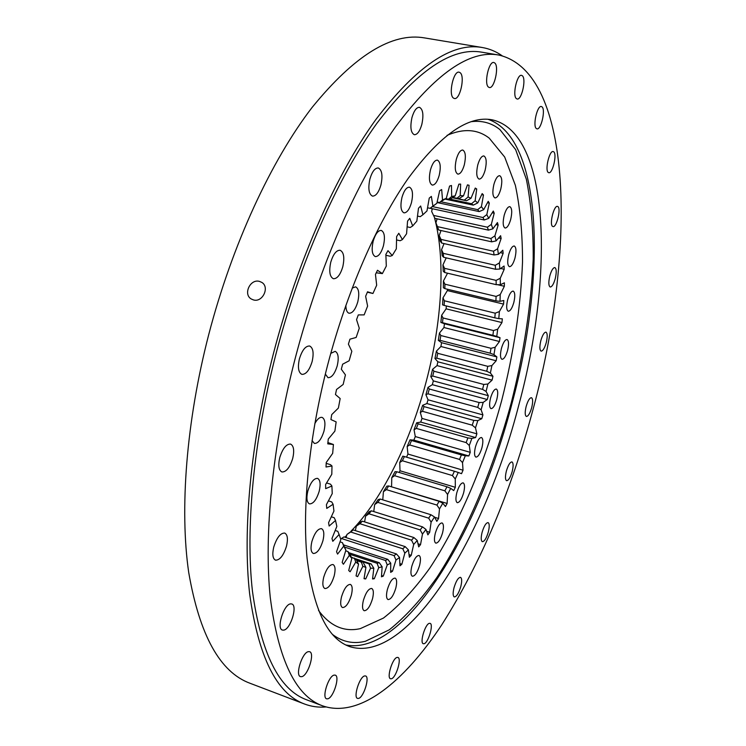 <?xml version="1.0" encoding="UTF-8"?>
<svg xmlns="http://www.w3.org/2000/svg" width="746" height="746" viewBox="0 0 746 746"><rect width="100%" height="100%" fill="white"/><g stroke="black" fill="none" stroke-linecap="round" stroke-linejoin="round"><path stroke-width="1.12" d="M341.976 366.706L342.638 364.197L349.119 360.784L351.832 351.291L348.401 344.12L349.939 339.178L356.15 337.453L359.274 328.231L356.551 319.661L358.294 314.905L364.141 314.896L367.61 306.084L365.633 296.293L367.536 291.798L372.935 293.486L376.674 285.252L375.462 274.416L377.495 270.266L382.362 273.605L386.307 266.07L385.859 254.405L387.985 250.665L392.247 255.542L396.331 248.838L396.63 236.547L398.802 233.274L402.42 239.587L406.57 233.787L407.568 221.105L409.75 218.326L412.697 225.935L416.837 221.105L418.497 208.246L420.66 206.008L422.917 214.736L426.982 210.931L429.248 198.1L431.356 196.403L432.904 206.083L436.848 203.322L439.646 190.706L441.669 189.568L442.537 200.012L446.295 198.296L449.568 186.08L451.47 185.484L451.675 196.515L455.209 195.825L458.865 184.159L460.636 184.094L460.217 195.545L463.48 195.844L467.462 184.859L469.075 185.297L468.068 197L471.024 198.249L475.258 188.057L476.713 188.98L475.146 200.758L477.776 202.903L482.186 193.596L483.464 194.976L481.412 206.689L483.697 209.663L488.22 201.327L489.311 203.108L486.812 214.634L488.733 218.364L493.311 211.034L494.206 213.197L491.316 224.406L492.873 228.835L497.442 222.56L498.151 225.059L494.906 235.839L496.109 240.883L500.613 235.689L501.125 238.487L497.591 248.754L498.421 254.339L502.813 250.236L503.14 253.295L499.372 262.956L499.829 269.026L504.072 266.014L504.212 269.287L500.249 278.277L500.352 284.748L504.399 282.827L504.352 286.287L500.24 294.539L499.997 301.337L503.811 300.498L503.587 304.107L499.382 311.567L498.794 318.626L502.347 318.85L501.946 322.58L497.685 329.191L496.771 336.437L500.025 337.705L499.456 341.509L495.185 347.244L493.955 354.62L496.883 356.905L496.165 360.756L491.912 365.568L490.374 373.009L492.957 376.273L492.09 380.143L487.903 384.004L486.084 391.445L488.294 395.66L487.278 399.52L483.194 402.402L481.105 409.778L482.923 414.907L481.776 418.711L477.832 420.595L475.491 427.85L476.89 433.846L475.612 437.576L471.854 438.443L469.281 445.511L470.25 452.337L468.852 455.955L465.317 455.778L462.52 462.604L463.033 470.204L461.532 473.682L458.249 472.46L455.265 478.979L455.312 487.297L453.717 490.598L450.724 488.332L447.572 494.477L447.134 503.447L445.455 506.543L442.798 503.224L439.497 508.931L438.564 518.498L436.82 521.342L434.526 516.987L431.104 522.191L429.677 532.271L427.868 534.845L425.985 529.455L422.478 534.089L420.539 544.599L418.692 546.874L417.256 540.468L413.685 544.468L411.233 555.322L409.368 557.243L408.407 549.867L404.817 553.168L401.852 564.256L399.987 565.804L399.539 557.495L395.967 560.032L392.499 571.24L390.652 572.378L390.745 563.193L387.239 564.918L383.276 576.108L381.467 576.817L382.139 566.82L378.735 567.669L374.305 578.719L372.552 578.961L373.821 568.256L370.566 568.182L365.699 578.943L364.039 578.682L365.913 567.38L362.864 566.345L357.586 576.649L356.047 575.884L358.537 564.097L355.739 562.083L350.107 571.772L348.708 570.485L351.823 558.362L349.324 555.35L343.393 564.256L342.162 562.437L345.892 550.147L343.738 546.128L337.584 554.091L336.539 551.751L340.857 539.479L339.104 534.481L332.8 541.316L331.97 538.472L336.838 526.406L335.523 520.466L329.154 526.042L328.576 522.713L333.938 511.057L333.098 504.249L326.757 508.408L326.431 504.632L332.24 493.6L331.905 486L325.685 488.639L325.638 484.471L331.802 474.269L331.998 465.989L326.011 467.015L326.244 462.511L332.679 453.344L333.415 444.504L327.755 443.851L328.277 439.086L334.879 431.141L336.148 421.9L330.916 419.55L331.718 414.608L338.386 408.053L340.167 398.55L335.467 394.522L336.53 389.487L343.16 384.46L345.426 374.874L341.323 369.233L341.976 366.706M344.783 537.185L346.676 535.432M351.077 531.115C382.623 498.748 410.598 441.212 426.358 381.019C441.949 321.89 445.838 259.813 434.47 217.571M319.213 491.194C316.546 499.717 313.292 503.942 309.469 503.886C306.774 502.422 306.224 498.151 307.818 491.073C310.522 482.522 313.768 478.289 317.544 478.373C320.258 479.855 320.817 484.126 319.213 491.194M322.934 540.701C320.248 549.233 317.041 553.495 313.311 553.476C310.858 552.115 310.383 548.105 311.912 541.428C314.625 532.868 317.833 528.606 321.526 528.653C323.997 530.024 324.463 534.043 322.934 540.701M334.189 575.893C331.541 584.295 328.436 588.519 324.883 588.547C322.654 587.279 322.263 583.493 323.717 577.19C326.394 568.76 329.49 564.535 333.014 564.535C335.262 565.813 335.653 569.599 334.189 575.893M351.347 595.205C348.774 603.365 345.827 607.477 342.507 607.552C340.456 606.367 340.139 602.777 341.537 596.753C344.13 588.566 347.067 584.454 350.368 584.407C352.42 585.591 352.746 589.191 351.347 595.205M372.496 598.824C370.044 606.657 367.284 610.62 364.197 610.732C362.304 609.622 362.034 606.172 363.395 600.362C365.866 592.501 368.627 588.529 371.685 588.445C373.587 589.573 373.858 593.023 372.496 598.824M395.79 588.174C393.468 595.644 390.895 599.448 388.051 599.579C386.269 598.516 386.036 595.168 387.37 589.508C389.71 582.011 392.284 578.206 395.1 578.103C396.891 579.166 397.124 582.523 395.79 588.174M419.597 565.375C417.415 572.49 415.009 576.108 412.379 576.248C410.682 575.222 410.486 571.921 411.792 566.335C414.002 559.211 416.399 555.583 419.01 555.472C420.716 556.507 420.912 559.808 419.597 565.375M442.574 532.803C440.513 539.563 438.256 543.013 435.823 543.144C434.172 542.137 433.995 538.854 435.3 533.278C437.38 526.499 439.627 523.049 442.042 522.927C443.702 523.944 443.879 527.236 442.574 532.803M463.639 492.808C461.69 499.251 459.573 502.543 457.289 502.683C455.657 501.676 455.489 498.356 456.804 492.724C458.771 486.261 460.888 482.96 463.145 482.848C464.795 483.874 464.954 487.185 463.639 492.808M481.944 447.656C480.088 453.848 478.083 457 475.92 457.121C474.269 456.095 474.111 452.71 475.444 446.975C477.309 440.765 479.324 437.613 481.468 437.501C483.128 438.545 483.287 441.93 481.944 447.656M496.799 399.502C495.018 405.479 493.087 408.519 491.017 408.631C489.32 407.577 489.152 404.09 490.514 398.168C492.313 392.172 494.234 389.132 496.295 389.03C498.002 390.102 498.169 393.599 496.799 399.502M507.597 350.415C505.872 356.243 503.998 359.199 501.974 359.302C500.202 358.192 500.025 354.564 501.433 348.41C503.168 342.573 505.042 339.607 507.047 339.523C508.819 340.652 509.005 344.279 507.597 350.415M513.817 302.512C512.129 308.247 510.273 311.157 508.268 311.241C506.403 310.066 506.189 306.261 507.644 299.827C509.35 294.083 511.197 291.173 513.192 291.099C515.066 292.292 515.272 296.097 513.817 302.512M514.982 258.023C513.313 263.72 511.458 266.602 509.434 266.676C507.429 265.427 507.187 261.417 508.697 254.656C510.376 248.94 512.232 246.059 514.246 245.984C516.251 247.262 516.502 251.271 514.982 258.023M510.721 219.352C509.042 225.078 507.159 227.968 505.079 228.034C502.907 226.7 502.618 222.467 504.184 215.324C505.872 209.589 507.756 206.698 509.826 206.633C511.998 208.003 512.297 212.237 510.721 219.352M500.771 189.12C499.074 194.939 497.134 197.876 494.952 197.932C492.593 196.506 492.239 192.03 493.871 184.504C495.577 178.676 497.517 175.739 499.689 175.692C502.058 177.156 502.422 181.632 500.771 189.12M485.17 170.06C483.427 176.047 481.394 179.059 479.072 179.096C476.498 177.567 476.069 172.867 477.757 164.978C479.519 158.982 481.552 155.97 483.856 155.933C486.439 157.49 486.877 162.199 485.17 170.06M464.329 164.773C462.511 170.983 460.347 174.107 457.848 174.126C455.06 172.522 454.538 167.608 456.282 159.402C458.119 153.172 460.273 150.049 462.753 150.039C465.56 151.68 466.082 156.595 464.329 164.773M439.226 175.31C437.305 181.819 434.983 185.083 432.26 185.083C429.267 183.404 428.661 178.35 430.451 169.901C432.382 163.374 434.694 160.12 437.398 160.12C440.401 161.835 441.017 166.899 439.226 175.31M411.494 202.576C409.451 209.458 406.943 212.88 403.968 212.852C400.816 211.137 400.145 206.008 401.945 197.466C404.006 190.575 406.505 187.153 409.451 187.181C412.631 188.934 413.303 194.072 411.494 202.576M383.444 245.751C381.262 253.025 378.548 256.643 375.303 256.587C372.067 254.862 371.349 249.751 373.149 241.266C375.35 233.974 378.054 230.355 381.271 230.421C384.535 232.183 385.253 237.293 383.444 245.751M352.205 288.077L355.6 286.837C358.845 288.571 359.581 293.57 357.8 301.813C355.46 309.506 352.541 313.311 349.044 313.236C346.983 312.527 345.93 309.898 345.874 305.338M314.821 423.625C317.311 419.038 319.736 416.967 322.095 417.396C325.042 418.982 325.676 423.523 324.006 431.029C321.405 439.385 318.188 443.525 314.374 443.432L312.052 440.56M330.776 353.39L335.159 351.329C338.292 353.007 338.992 357.8 337.257 365.708C334.777 373.774 331.681 377.765 327.979 377.672L325.34 374.072M340.726 538.957L343.962 536.915L341.454 538.5L394.075 555.602L396.434 553.942L343.962 536.915M346.097 537.605L346.937 534.453L353.194 529.921L350.685 532.001L402.793 548.786L405.171 546.622L353.194 529.921M355.338 530.611L356.336 526.126L360.094 522.275L362.37 521.174L359.889 523.711L411.531 540.179L413.89 537.549L362.37 521.174M364.589 521.883L365.596 516.12L369.289 511.644L371.396 510.823L368.962 513.789L420.185 529.912L422.516 526.862L371.396 510.823M373.765 511.57L374.651 504.604L378.231 499.55L380.19 499.037L377.821 502.375L428.68 518.162L430.946 514.74L380.19 499.037M382.773 499.839L383.407 491.726L386.838 486.168L388.666 485.954L386.4 489.628L436.932 505.079L439.124 501.321L388.666 485.954M447.134 503.447L391.417 486.793M391.566 486.532L391.781 477.645L395.044 471.649L396.76 471.742L394.597 475.706L444.868 490.831L446.957 486.774L396.76 471.742M455.312 487.297L400.015 470.773L399.157 472.46M400.015 470.773L399.725 462.52L402.793 456.151L404.397 456.543L402.374 460.758L452.421 475.556L454.407 471.248L404.397 456.543M463.033 470.204L407.941 454.062L406.533 457.177M407.941 454.062L407.157 446.509L410.011 439.823L411.531 440.522L409.647 444.942L459.545 459.424L461.392 454.911L411.531 440.522M470.25 452.337L415.289 436.559L413.871 440.103L410.011 439.823M415.289 436.559L414.039 429.761L416.641 422.823L418.096 423.821L416.371 428.418L466.166 442.592L467.873 437.911L418.096 423.821M476.89 433.846L422.003 418.422L420.716 422.077L416.641 422.823M422.003 418.422L420.296 412.435L422.646 405.302L424.036 406.607L422.488 411.326L472.246 425.201L473.794 420.399L424.036 406.607M482.923 414.907L428.027 399.809L426.889 403.549L422.646 405.302M428.027 399.809L425.901 394.681L427.962 387.416L429.323 389.011L427.962 393.813L477.729 407.409L479.109 402.532L429.323 389.011M488.294 395.66L433.333 380.889L432.335 384.675L427.962 387.416M433.333 380.889L430.796 376.646L432.568 369.317L433.902 371.2L432.727 376.049L482.578 389.384L483.781 384.46L433.902 371.2M492.957 376.273L437.865 361.801L437.025 365.605L432.568 369.317M437.865 361.801L434.946 358.49L436.401 351.152L437.734 353.315L436.774 358.173L486.746 371.256L487.763 366.333L437.734 353.315M496.883 356.905L441.576 342.703L440.905 346.508L436.401 351.152M441.576 342.703L438.312 340.363L439.441 333.08L440.783 335.514L440.037 340.335L490.206 353.184L491.008 348.307L440.783 335.514M500.025 337.705L444.448 323.764L443.945 327.522L439.441 333.08M444.448 323.764L440.858 322.421L441.641 315.26L443.012 317.955L442.49 322.692L492.901 335.327L493.507 330.534L443.012 317.955M446.36 305.953L446.108 308.825L441.641 315.26M444.103 305.403L442.546 304.825L442.984 297.85L444.392 300.787L444.103 305.403L494.822 317.852L495.204 313.189L444.392 300.787M447.413 289.243L447.358 290.576L442.984 297.85M444.858 288.627L443.357 287.732L443.422 281.009L444.905 284.189L444.858 288.627L495.922 300.899L496.081 296.414L444.905 284.189M447.535 273.204L443.422 281.009M444.709 272.532L443.255 271.311L442.956 264.914L444.513 268.308L444.709 272.532L496.183 284.655L496.099 280.384L444.513 268.308M446.201 257.874L442.956 264.914M443.656 257.286L442.238 255.738L441.557 249.724L443.208 253.314L443.656 257.286L495.577 269.278L495.26 265.278L443.208 253.314M444.038 243.597L441.557 249.724M441.679 243.056L440.271 241.172L439.207 235.624L440.979 239.391L441.679 243.056L494.085 254.955L493.535 251.262L440.979 239.391M440.998 230.523L439.207 235.624M438.76 230.02L437.352 227.81L435.906 222.784L438.76 230.02L491.707 241.844L490.905 238.515L437.809 226.709M437.1 218.839L435.906 222.784M434.909 218.354L431.645 211.398L434.909 218.354L488.425 230.122L487.38 227.204L433.706 215.445M432.335 208.712L431.645 211.398M452.365 197.727L466.539 200.739L457.494 198.417M463.48 195.844L459.032 198.576L452.701 197.494M455.209 195.825L450.826 198.753L448.486 199.219L445.81 198.65M446.295 198.296L439.515 202.52L437.137 202.007M436.848 203.322L430.06 208.33L427.542 207.78M422.917 214.736L420.25 216.676L417.49 216.07M412.697 225.935L410.216 227.502L407.12 226.812M392.247 255.542L390.13 256.242L385.896 255.244M402.42 239.587L400.126 240.744L396.546 239.923M382.362 273.605L376.254 272.794M372.935 293.486L367.358 292.218M430.181 208.246L484.257 219.986L482.97 217.524L432.521 206.605M437.025 202.53L479.193 211.594L477.673 209.645L441.063 201.793M449.418 199.014L471.528 203.723L473.281 205.131L445.138 199.126M344.596 547.088L385.458 560.47L387.78 559.351L343.617 544.916M333.415 444.504L327.895 442.555M331.998 465.989L330.45 464.655L326.198 463.359M335.523 520.466L334.189 517.705L331.299 516.782M333.098 504.249L331.718 501.927L328.408 500.883M331.905 486L330.459 484.154L326.561 482.951M339.104 534.481L337.789 531.329L335.196 530.49M340.017 541.857L342.414 542.64L345.892 550.147M345.687 550.818L347.962 551.564L349.622 553.569L351.823 558.362M351.217 557.038L356.178 559.416L358.537 564.097M356.793 560.628L362.006 562.381M356.308 559.668L369 563.855L371.154 563.92L355.031 558.595M348.886 552.711L379.313 562.717L377.066 563.267L349.977 554.343M464.581 199.928L468.068 197M466.539 200.739L471.024 198.249M456.869 198.38L460.217 195.545M448.486 199.219L451.675 196.515M439.515 202.52L442.537 200.012M430.06 208.33L432.904 206.083M483.781 384.46L487.903 384.004M482.578 389.384L486.084 391.445M487.763 366.333L491.912 365.568M486.746 371.256L490.374 373.009M491.008 348.307L495.185 347.244M490.206 353.184L493.955 354.62M493.507 330.534L497.685 329.191M492.901 335.327L496.771 336.437M495.204 313.189L499.382 311.567M494.822 317.852L498.794 318.626M496.081 296.414L500.24 294.539M495.922 300.899L499.997 301.337M496.099 280.384L500.249 278.277M496.183 284.655L500.352 284.748M493.535 251.262L497.591 248.754M494.085 254.955L498.421 254.339M495.577 269.278L499.829 269.026M495.26 265.278L499.372 262.956M490.905 238.515L494.906 235.839M491.707 241.844L496.109 240.883M487.38 227.204L491.316 224.406M488.425 230.122L492.873 228.835M482.97 217.524L486.812 214.634M484.257 219.986L488.733 218.364M477.673 209.645L481.412 206.689M479.193 211.594L483.697 209.663M473.281 205.131L477.776 202.903M471.528 203.723L475.146 200.758M387.78 559.351L390.745 563.193M385.458 560.47L387.239 564.918M396.434 553.942L399.539 557.495M394.075 555.602L395.967 560.032M405.171 546.622L408.407 549.867M402.793 548.786L404.817 553.168M413.89 537.549L417.256 540.468M411.531 540.179L413.685 544.468M439.124 501.321L442.798 503.224M436.932 505.079L439.497 508.931M428.68 518.162L431.104 522.191M430.946 514.74L434.526 516.987M420.185 529.912L422.478 534.089M422.516 526.862L425.985 529.455M446.957 486.774L450.724 488.332M444.868 490.831L447.572 494.477M454.407 471.248L458.249 472.46M452.421 475.556L455.265 478.979M461.392 454.911L465.317 455.778M459.545 459.424L462.52 462.604M467.873 437.911L471.854 438.443M466.166 442.592L469.281 445.511M473.794 420.399L477.832 420.595M472.246 425.201L475.491 427.85M477.729 407.409L481.105 409.778M479.109 402.532L483.194 402.402M342.414 542.64L343.738 546.128M347.962 551.564L349.324 555.35M354.331 558.064L355.739 562.083M363.395 562.848L365.913 567.38M361.381 562.148L362.864 566.345M371.154 563.92L373.821 568.256M369 563.855L370.566 568.182M377.066 563.267L378.735 567.669M379.313 562.717L382.139 566.82M430.796 376.646L432.727 376.049M434.946 358.49L436.774 358.173M438.312 340.363L440.037 340.335M440.858 322.421L442.49 322.692M340.67 538.985L341.454 538.5M346.937 534.453L350.685 532.001M356.336 526.126L359.889 523.711M383.407 491.726L386.4 489.628M374.651 504.604L377.821 502.375M365.596 516.12L368.962 513.789M391.781 477.645L394.597 475.706M399.725 462.52L402.374 460.758M407.157 446.509L409.647 444.942M414.039 429.761L416.371 428.418M420.296 412.435L422.488 411.326M425.901 394.681L427.962 393.813M432.093 209.682L431.71 208.572M374.305 578.719L372.646 578.169M365.699 578.943L364.085 578.402M481.776 418.711L426.889 403.549M475.612 437.576L420.716 422.077M468.852 455.955L413.871 440.103M420.539 544.599L418.002 543.787M429.677 532.271L426.637 531.311M438.564 518.498L434.694 517.295M411.233 555.322L409.022 554.604M401.852 564.256L399.865 563.603M392.499 571.24L390.671 570.634M383.276 576.108L381.551 575.539M483.464 194.976L481.711 194.603M489.311 203.108L487.464 202.716M494.206 213.197L492.229 212.769M498.151 225.059L495.969 224.583M501.125 238.487L498.664 237.937M504.212 269.287L500.622 268.467M503.14 253.295L500.249 252.642M504.352 286.287L497.535 284.683M503.587 304.107L447.358 290.576M501.946 322.58L446.108 308.825M499.456 341.509L443.945 327.522M496.165 360.756L440.905 346.508M492.09 380.143L437.025 365.605M487.278 399.52L432.335 384.675M469.075 185.297L467.425 184.961M476.713 188.98L475.015 188.626M253.426 299.911C262.62 302.801 270.015 286.958 261.687 282.342L259.515 281.419C250.152 278.519 242.795 294.539 251.458 299.09L253.426 299.911M286.501 546.175C283.489 555.593 279.825 560.255 275.498 560.171C272.691 558.651 272.113 554.287 273.745 547.07C276.775 537.624 280.44 532.952 284.72 533.064C287.546 534.602 288.142 538.976 286.501 546.175M290.586 603.868L291.761 603.962C297.924 605.398 290.548 629.419 283.704 630.137L282.398 630.062C276.179 628.636 283.825 604.213 290.586 603.868M308.368 651.659L309.599 651.696C315.073 652.992 308.051 675.54 301.813 676.659L300.47 676.631C294.94 675.344 302.195 652.433 308.368 651.659M334.068 675.111L335.234 675.13C340.129 676.258 333.509 697.557 327.848 698.806L326.599 698.815C321.666 697.687 328.492 676.072 334.068 675.111M364.552 675.951L365.568 675.951C369.997 676.93 363.759 697.202 358.658 698.396L357.558 698.415C353.091 697.435 359.516 676.864 364.552 675.951M397.058 657.431L397.888 657.44C401.963 658.289 396.07 677.778 391.436 678.757L390.531 678.767C386.428 677.937 392.48 658.168 397.058 657.431M429.407 623.339L430.069 623.358C433.874 624.094 428.269 643.061 424.036 643.733L423.318 643.723C419.476 643.005 425.229 623.787 429.407 623.339M460.804 586.552C458.753 593.284 456.589 596.753 454.305 596.949C452.869 596.045 452.766 592.967 454.016 587.745C456.076 580.985 458.249 577.516 460.506 577.339C461.96 578.262 462.054 581.33 460.804 586.552M488.341 531.926C486.439 538.248 484.443 541.503 482.345 541.68C480.918 540.775 480.834 537.661 482.093 532.364C484.014 526.023 486.01 522.769 488.089 522.601C489.516 523.524 489.6 526.639 488.341 531.926M512.204 471.481C510.413 477.468 508.548 480.545 506.599 480.704C505.154 479.771 505.079 476.582 506.357 471.136C508.157 465.131 510.022 462.063 511.952 461.914C513.407 462.865 513.481 466.054 512.204 471.481M531.702 407.642C530.005 413.368 528.243 416.296 526.396 416.445C524.904 415.466 524.82 412.146 526.144 406.477C527.842 400.742 529.613 397.814 531.45 397.683C532.942 398.672 533.026 402.001 531.702 407.642M546.249 342.647C544.617 348.177 542.92 351.002 541.13 351.133C539.554 350.088 539.461 346.592 540.841 340.633C542.473 335.085 544.17 332.259 545.951 332.147C547.527 333.21 547.62 336.707 546.249 342.647M555.22 278.743C553.644 284.151 551.975 286.912 550.203 287.014C548.515 285.895 548.394 282.165 549.83 275.843C551.425 270.416 553.094 267.655 554.847 267.562C556.544 268.709 556.665 272.43 555.22 278.743M557.877 206.567C561.3 208.46 556.544 227.875 552.972 226.579L552.637 226.439C549.14 224.76 553.905 205.085 557.495 206.4L557.877 206.567M553.737 151.82C557.262 154.198 552.553 174.014 548.767 172.708L548.291 172.485C544.683 170.349 549.41 150.235 553.206 151.559L553.737 151.82M542.044 106.883C545.792 109.699 541.046 130.186 536.971 128.844L536.346 128.526C532.523 125.962 537.26 105.158 541.363 106.519L542.044 106.883M522.377 75.794C526.462 79.011 521.622 100.412 517.137 98.994L516.381 98.603C512.213 95.674 517.043 73.91 521.557 75.355L522.377 75.794M494.785 63C499.344 66.506 494.309 89.054 489.329 87.515L488.462 87.086C483.809 83.897 488.817 60.948 493.843 62.505L494.785 63M460.123 72.679C465.299 76.316 459.974 100.206 454.379 98.509L453.456 98.08C448.178 94.807 453.475 70.46 459.116 72.185L460.123 72.679M421.826 124.414C419.802 131.296 417.294 134.728 414.3 134.709C410.785 132.788 410.002 127.09 411.951 117.598C413.983 110.716 416.492 107.275 419.457 107.303C423.001 109.27 423.793 114.977 421.826 124.414M380.917 185.008C378.688 192.468 375.881 196.17 372.478 196.114C368.804 194.174 367.937 188.496 369.885 179.077C372.123 171.599 374.93 167.897 378.297 167.962C382.008 169.939 382.885 175.627 380.917 185.008M342.796 266.742C340.335 274.845 337.201 278.836 333.397 278.724C329.723 276.831 328.846 271.339 330.748 262.256C333.229 254.144 336.353 250.143 340.129 250.255C343.831 252.195 344.717 257.696 342.796 266.742M292.73 458.417C289.84 467.583 286.231 472.097 281.904 471.966C278.724 470.288 278.016 465.513 279.75 457.643C282.669 448.449 286.277 443.926 290.558 444.075C293.756 445.782 294.483 450.556 292.73 458.417M312.136 361.53C309.441 370.23 306.028 374.511 301.878 374.371C298.391 372.562 297.57 367.396 299.407 358.854C302.121 350.135 305.534 345.855 309.637 346.004C313.152 347.841 313.991 353.017 312.136 361.53M533.427 408.006C575.222 254.218 574.551 72.343 498.626 55.008C469.588 49.74 435.16 73.779 395.343 127.109C356.989 181.306 319.129 266.816 295.295 357.996C272.29 446.416 263.804 534.723 270.257 597.378C278.305 659.93 295.733 696.083 322.542 705.828C359.255 718.612 403.791 682.264 441.8 624.756C480.694 563.426 511.243 491.176 533.427 408.006M322.542 705.828L306.643 699.804C279.163 689.789 261.1 653.561 252.437 591.121C245.397 528.597 253.435 440.69 276.272 352.793C299.948 262.154 337.966 177.25 376.758 123.491C417.051 70.581 452.085 46.821 481.851 52.192L498.626 55.008M487.996 119.285C543.713 138.476 545.811 278.78 512.101 403.129C479.342 530.807 405.031 656.648 345.78 644.964M518.834 404.947C485.348 535.815 408.314 665.199 349.585 646.577C327.475 638.735 313.301 609.258 307.072 558.148C302.074 507.121 309.18 435.906 327.699 364.803C346.89 291.565 377.159 222.672 408.109 178.527C440.289 134.877 468.292 115.304 492.108 119.808C550.818 132.881 553.513 277.447 518.834 404.947M502.133 55.745C496.062 51.483 489.423 48.742 482.205 47.502C452.057 42.074 416.548 66.152 375.695 119.752C336.362 174.228 297.785 260.326 273.773 352.261C250.609 441.408 242.487 530.546 249.649 593.909C258.452 657.17 276.766 693.883 304.582 704.038C311.436 706.602 318.561 707.581 325.937 706.966M304.582 704.038L250.078 683.289C220.033 672.249 199.574 635.294 188.71 572.443C179.581 509.565 186.155 421.826 208.749 334.497C232.202 244.436 271.32 160.427 312.108 107.433C354.555 55.307 392.079 32.134 424.679 37.934L482.205 47.502M318.505 610.414C330.236 626.22 344.186 632.282 360.355 628.617L383.435 618.08C399.194 605.827 414.627 589.191 429.752 568.182C459.359 523.291 484.602 463.434 501.685 400.537C513.845 352.513 520.783 306.298 522.526 261.902C522.536 233.573 520.148 208.041 515.365 185.325L504.697 157.052L489.217 138.141C477.627 129.151 463.564 128.228 447.031 135.371M332.371 634.352C342.349 641.933 353.362 644.236 365.409 641.271L389.272 629.829C405.526 616.793 421.443 599.271 437.025 577.264C467.518 530.313 493.507 468.152 511.224 402.943C523.841 353.175 531.161 305.235 533.194 259.114C533.371 229.647 531.096 203.033 526.359 179.282L515.635 149.61L499.913 129.59C491.661 122.941 482.047 120.311 471.071 121.691"/></g></svg>
